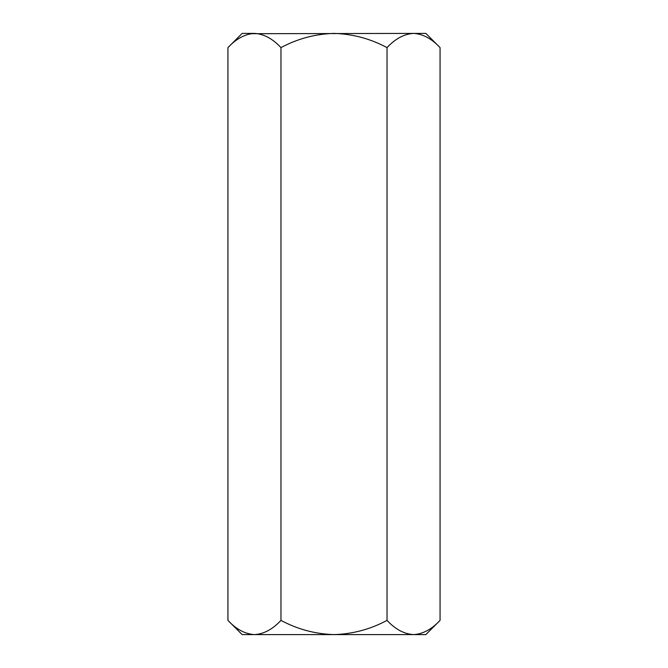 <?xml version="1.0" encoding="UTF-8"?>
<svg xmlns="http://www.w3.org/2000/svg" width="668" height="668" viewBox="0 0 668 668"><rect width="100%" height="100%" fill="white"/><g stroke="black" fill="none" stroke-linecap="round" stroke-linejoin="round"><path stroke-width="1" d="M227.938 620.388C236.196 629.273 245.031 634.007 254.458 634.6L242.15 634.6L227.938 620.388L227.938 47.612C236.196 38.727 245.031 33.993 254.458 33.4C263.768 33.943 272.611 38.677 280.969 47.612C297.561 38.711 315.238 33.976 334 33.4C352.721 33.968 370.398 38.711 387.031 47.612C395.281 38.727 404.123 33.993 413.542 33.4C422.861 33.943 431.695 38.677 440.062 47.612L440.062 620.388C431.695 629.323 422.861 634.057 413.542 634.6L425.85 634.6L440.062 620.388M280.969 620.388C297.561 629.289 315.238 634.024 334 634.6L254.458 634.6C263.768 634.057 272.611 629.323 280.969 620.388L280.969 47.612M387.031 620.388C370.398 629.289 352.721 634.032 334 634.6L413.542 634.6C404.123 634.007 395.281 629.273 387.031 620.388L387.031 47.612M254.458 634.6L250.792 634.308M440.062 47.612L425.85 33.4L250.792 33.692M227.938 47.612L242.15 33.4L254.458 33.4"/></g></svg>

